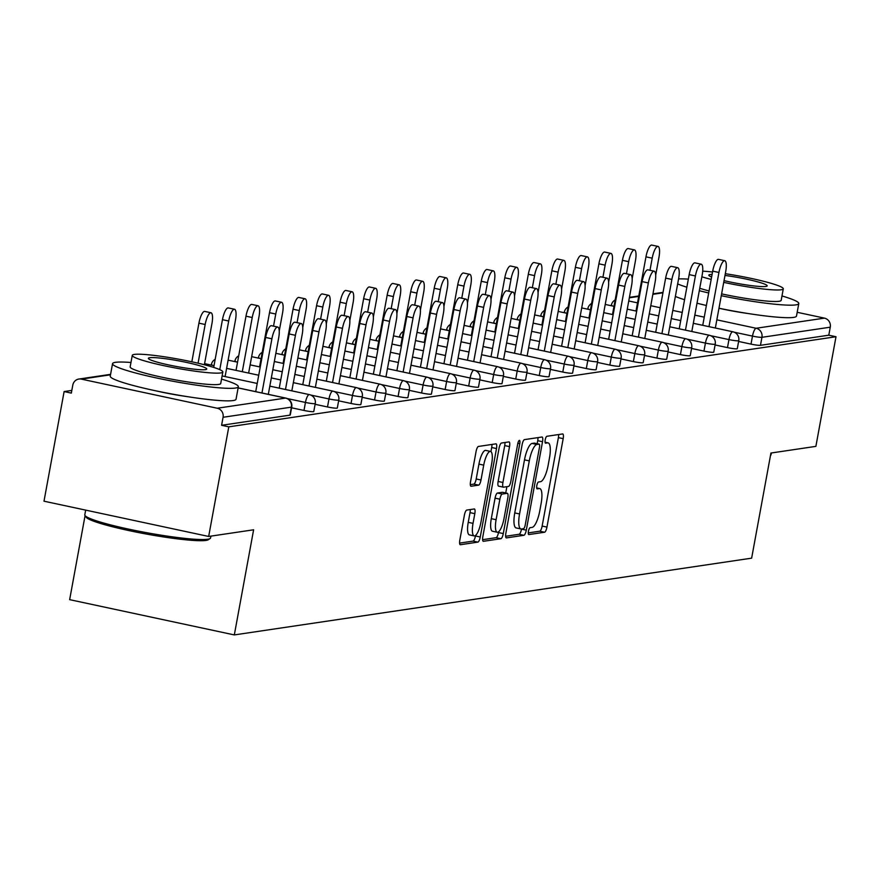 <?xml version="1.0" encoding="UTF-8"?>
<svg xmlns="http://www.w3.org/2000/svg" width="880" height="880" viewBox="0 0 880 880"><rect width="100%" height="100%" fill="white"/><g stroke="black" fill="none" stroke-linecap="round" stroke-linejoin="round"><path stroke-width="1.32" d="M528.429 531.278A3.52 0.99 102.1 0 0 528.737 534.567A3.52 0.99 102.1 0 0 528.836 534.567L544.566 532.235A5.016 1.408 102.1 0 0 546.953 527.098L563.178 438.647A5.016 1.408 102.1 0 0 562.749 433.961A5.016 1.408 102.1 0 0 562.606 433.95L546.876 436.293A3.52 0.99 102.1 0 0 545.204 439.879A3.52 0.99 102.1 0 0 545.512 443.168A3.52 0.99 102.1 0 0 545.611 443.168L547.646 442.871A16.071 4.51 102.1 0 1 548.13 442.882A16.071 4.51 102.1 0 1 549.494 457.886L548.152 465.256A16.071 4.51 102.1 0 1 540.518 481.69L538.483 481.987A3.52 0.99 102.1 0 0 536.822 485.584A3.52 0.99 102.1 0 0 537.119 488.862A3.52 0.99 102.1 0 0 537.229 488.862L539.264 488.565A16.071 4.51 102.1 0 1 539.737 488.576A16.071 4.51 102.1 0 1 541.112 503.591L539.759 510.961A16.071 4.51 102.1 0 1 532.136 527.384L530.101 527.681A3.52 0.99 102.1 0 0 528.429 531.278M718.971 308.264A39.897 4.004 10.4 0 0 748.253 313.544M466.763 510.081A5.016 1.408 102.1 0 0 464.387 515.207L459.833 540.023A5.016 1.408 102.1 0 0 460.251 544.72A5.016 1.408 102.1 0 0 460.405 544.72L477.873 542.124A5.016 1.408 102.1 0 0 480.26 536.998L496.496 448.547A5.016 1.408 102.1 0 0 496.067 443.85A5.016 1.408 102.1 0 0 495.913 443.85L478.445 446.446A5.016 1.408 102.1 0 0 476.058 451.572L470.558 481.547A5.016 1.408 102.1 0 0 470.987 486.244A5.016 1.408 102.1 0 0 471.141 486.244L478.61 485.133A5.016 1.408 102.1 0 0 480.997 480.007L483.725 465.135A13.431 3.773 102.1 0 1 490.501 451.418A13.431 3.773 102.1 0 1 491.645 463.958L480.953 522.192A13.431 3.773 102.1 0 1 474.188 535.909A13.431 3.773 102.1 0 1 473.033 523.369L474.815 513.667A5.016 1.408 102.1 0 0 474.386 508.97A5.016 1.408 102.1 0 0 474.243 508.97L466.763 510.081M836 336.732L815.881 446.369L770.935 453.035L751.641 558.162L234.322 634.92L253.616 529.793L208.67 536.459L228.8 426.833L836 336.732L828.795 335.192L830.269 327.184L761.948 337.315L760.474 345.323L828.795 335.192M505.868 533.192A5.016 1.408 102.1 0 0 506.297 537.878A5.016 1.408 102.1 0 0 506.451 537.889L523.919 535.293A5.016 1.408 102.1 0 0 526.295 530.167L542.531 441.716A5.016 1.408 102.1 0 0 542.102 437.019A5.016 1.408 102.1 0 0 541.948 437.019L524.48 439.615A5.016 1.408 102.1 0 0 522.104 444.741L505.868 533.192M500.896 538.714L483.428 541.299A5.016 1.408 102.1 0 1 483.274 541.299A5.016 1.408 102.1 0 1 482.845 536.613L499.081 448.162A5.016 1.408 102.1 0 1 501.468 443.025L508.937 441.914A5.016 1.408 102.1 0 1 509.091 441.925A5.016 1.408 102.1 0 1 509.52 446.611L502.931 482.482A5.016 1.408 102.1 0 0 503.36 487.168A5.016 1.408 102.1 0 0 503.514 487.179L508.475 486.442A5.016 1.408 102.1 0 0 510.851 481.305L517.704 443.96A3.52 0.99 102.1 0 1 519.486 440.374A3.52 0.99 102.1 0 1 519.783 443.652L503.283 533.577A5.016 1.408 102.1 0 1 500.896 538.714L496.089 537.68L482.614 539.682M85.074 515.625L69.652 599.654L234.322 634.92M797.181 312.29L824.45 318.131A7.678 7.326 81.6 0 1 830.269 327.184M208.67 536.459L44 501.193L64.119 391.556L71.819 390.412M228.8 426.833L221.595 425.293L223.069 417.274A7.678 7.326 -98.4 0 0 217.239 408.232L81.378 379.126A7.678 7.326 -98.4 0 0 72.798 385.088L71.324 393.107L64.119 391.556M156.244 390.918A39.897 4.004 10.4 0 0 187.803 396.704M303.985 410.454L305.448 402.446A7.678 0.77 -169.6 0 0 314.919 403.645A7.678 0.77 10.4 0 0 315.26 403.491L313.786 411.499A7.678 0.77 -169.6 0 1 313.445 411.664A7.678 0.77 -169.6 0 1 303.985 410.454L291.577 407.792M217.239 408.232L285.56 398.09A7.678 7.326 -98.4 0 1 291.39 407.143A7.678 0.77 10.4 0 0 291.731 406.989L290.257 414.997A7.678 0.77 -169.6 0 1 289.916 415.151L291.39 407.143L223.069 417.274M221.595 425.293L289.916 415.151M760.474 345.323A7.678 0.77 -169.6 0 1 751.014 344.124L738.617 341.462M351.032 403.469L352.506 395.461A7.678 0.77 -169.6 0 0 361.966 396.671A7.678 0.77 10.4 0 0 362.318 396.506L360.844 404.525A7.678 0.77 -169.6 0 1 360.503 404.679A7.678 0.77 -169.6 0 1 351.032 403.469L338.635 400.818M398.09 396.484L399.564 388.476A7.678 0.77 -169.6 0 0 409.024 389.686A7.678 0.77 10.4 0 0 409.376 389.532L407.902 397.54A7.678 0.77 -169.6 0 1 407.561 397.694A7.678 0.77 -169.6 0 1 398.09 396.484L385.693 393.833M445.148 389.51L446.622 381.491A7.678 0.77 -169.6 0 0 456.082 382.701A7.678 0.77 10.4 0 0 456.423 382.547L454.96 390.555A7.678 0.77 -169.6 0 1 454.608 390.709A7.678 0.77 -169.6 0 1 445.148 389.51L432.751 386.848M492.206 382.525L493.669 374.517A7.678 0.77 -169.6 0 0 503.14 375.716A7.678 0.77 10.4 0 0 503.481 375.562L502.018 383.57A7.678 0.77 -169.6 0 1 501.666 383.735A7.678 0.77 -169.6 0 1 492.206 382.525L479.809 379.863M539.264 375.54L540.727 367.532A7.678 0.77 -169.6 0 0 550.198 368.742A7.678 0.77 10.4 0 0 550.539 368.577L549.065 376.585A7.678 0.77 -169.6 0 1 548.724 376.75A7.678 0.77 -169.6 0 1 539.264 375.54L526.867 372.889M586.322 368.555L587.785 360.547A7.678 0.77 -169.6 0 0 597.245 361.757A7.678 0.77 10.4 0 0 597.597 361.603L596.123 369.611A7.678 0.77 -169.6 0 1 595.782 369.765A7.678 0.77 -169.6 0 1 586.322 368.555L573.914 365.904M633.369 361.581L634.843 353.562A7.678 0.77 -169.6 0 0 644.303 354.772A7.678 0.77 10.4 0 0 644.655 354.618L643.181 362.626A7.678 0.77 -169.6 0 1 642.84 362.78A7.678 0.77 -169.6 0 1 633.369 361.581L620.972 358.919M680.427 354.596L681.901 346.588A7.678 0.77 -169.6 0 0 691.361 347.787A7.678 0.77 10.4 0 0 691.713 347.633L690.239 355.641A7.678 0.77 -169.6 0 1 689.898 355.795A7.678 0.77 -169.6 0 1 680.427 354.596L668.03 351.934M727.485 347.611L728.959 339.603A7.678 0.77 -169.6 0 0 738.419 340.813A7.678 0.77 10.4 0 0 738.76 340.648L737.297 348.656A7.678 0.77 -169.6 0 1 736.945 348.821A7.678 0.77 -169.6 0 1 727.485 347.611L715.088 344.96M703.956 351.098L705.43 343.09A7.678 0.77 -169.6 0 0 714.89 344.3A7.678 0.77 10.4 0 0 715.231 344.146L713.768 352.154A7.678 0.77 -169.6 0 1 713.416 352.308A7.678 0.77 -169.6 0 1 703.956 351.098L691.559 348.447M656.898 358.083L658.372 350.075A7.678 0.77 -169.6 0 0 667.832 351.285A7.678 0.77 10.4 0 0 668.184 351.12L666.71 359.139A7.678 0.77 -169.6 0 1 666.369 359.293A7.678 0.77 -169.6 0 1 656.898 358.083L644.501 355.432M609.84 365.068L611.314 357.06A7.678 0.77 -169.6 0 0 620.774 358.259A7.678 0.77 10.4 0 0 621.126 358.105L619.652 366.113A7.678 0.77 -169.6 0 1 619.311 366.278A7.678 0.77 -169.6 0 1 609.84 365.068L597.443 362.406M562.793 372.053L564.256 364.045A7.678 0.77 -169.6 0 0 573.727 365.244A7.678 0.77 10.4 0 0 574.068 365.09L572.594 373.098A7.678 0.77 -169.6 0 1 572.253 373.252A7.678 0.77 -169.6 0 1 562.793 372.053L550.396 369.391M515.735 379.027L517.198 371.019A7.678 0.77 -169.6 0 0 526.669 372.229A7.678 0.77 10.4 0 0 527.01 372.075L525.547 380.083A7.678 0.77 -169.6 0 1 525.195 380.237A7.678 0.77 -169.6 0 1 515.735 379.027L503.338 376.376M468.677 386.012L470.151 378.004A7.678 0.77 -169.6 0 0 479.611 379.214A7.678 0.77 10.4 0 0 479.952 379.049L478.489 387.068A7.678 0.77 -169.6 0 1 478.137 387.222A7.678 0.77 -169.6 0 1 468.677 386.012L456.28 383.361M421.619 392.997L423.093 384.989A7.678 0.77 -169.6 0 0 432.553 386.199A7.678 0.77 10.4 0 0 432.905 386.034L431.431 394.042A7.678 0.77 -169.6 0 1 431.079 394.207A7.678 0.77 -169.6 0 1 421.619 392.997L409.222 390.346M374.561 399.982L376.035 391.974A7.678 0.77 -169.6 0 0 385.495 393.173A7.678 0.77 10.4 0 0 385.847 393.019L384.373 401.027A7.678 0.77 -169.6 0 1 384.032 401.181A7.678 0.77 -169.6 0 1 374.561 399.982L362.164 397.32M327.503 406.956L328.977 398.948A7.678 0.77 -169.6 0 0 338.437 400.158A7.678 0.77 10.4 0 0 338.789 400.004L337.315 408.012A7.678 0.77 -169.6 0 1 336.974 408.166A7.678 0.77 -169.6 0 1 327.503 406.956L315.106 404.305M528.253 532.906L539.77 531.201A5.016 1.408 102.1 0 0 542.146 526.064L558.382 437.624A5.016 1.408 102.1 0 0 558.613 434.544M537.174 443.718L537.735 440.682A5.016 1.408 102.1 0 0 537.966 437.613M505.637 536.272L519.112 534.27A5.016 1.408 102.1 0 0 521.499 529.133L521.532 528.957M523.545 528.66A3.52 0.99 102.1 0 0 525.217 525.063L539.462 447.425A3.52 0.99 102.1 0 0 539.165 444.147A3.52 0.99 102.1 0 0 539.066 444.136L536.91 444.455A16.071 4.51 102.1 0 0 529.287 460.889L519.552 513.953A16.071 4.51 102.1 0 0 520.927 528.968A16.071 4.51 102.1 0 0 521.4 528.979L523.545 528.66M534.457 443.157A3.52 0.99 102.1 0 0 534.369 443.113A3.52 0.99 102.1 0 0 534.259 443.113L539.066 444.136M520.927 528.968L516.12 527.934A16.071 4.51 102.1 0 1 514.756 512.93L524.491 459.855A16.071 4.51 102.1 0 1 532.114 443.432L534.259 443.113M503.228 487.113L498.707 486.145A5.016 1.408 102.1 0 1 498.564 486.145A5.016 1.408 102.1 0 1 498.135 481.459L504.713 445.588A5.016 1.408 102.1 0 0 504.955 442.508M506.891 486.673L505.736 492.976M498.619 531.784L498.476 532.554L503.283 533.577M496.1 519.706A13.431 3.773 102.1 0 0 497.255 532.246A13.431 3.773 102.1 0 0 504.02 518.529L507.793 498.014A5.016 1.408 102.1 0 0 507.364 493.328A5.016 1.408 102.1 0 0 507.21 493.317L502.249 494.054A5.016 1.408 102.1 0 0 499.873 499.191L496.1 519.706L491.304 518.672A13.431 3.773 102.1 0 0 492.448 531.223L497.255 532.246M502.7 492.349A5.016 1.408 102.1 0 0 502.557 492.294A5.016 1.408 102.1 0 0 502.414 492.294L507.21 493.317M491.304 518.672L495.066 498.157A5.016 1.408 102.1 0 1 497.453 493.031L502.414 492.294M496.089 537.68A5.016 1.408 102.1 0 0 498.476 532.554M474.188 535.909L469.381 534.886A13.431 3.773 102.1 0 1 468.237 522.335L470.019 512.633A5.016 1.408 102.1 0 0 470.25 509.564M490.501 451.418L485.694 450.384A13.431 3.773 102.1 0 0 478.929 464.112L483.725 465.135M470.327 484.627L473.814 484.11A5.016 1.408 102.1 0 0 476.201 478.973L478.929 464.112M490.941 451.616L491.689 447.513A5.016 1.408 102.1 0 0 491.92 444.444M459.591 543.103L473.077 541.101A5.016 1.408 102.1 0 0 475.453 535.964L475.552 535.447M652.201 258.17L645.964 256.839A11.506 3.234 -77.9 0 1 651.761 245.08L658.009 246.411A11.506 3.234 102.1 0 0 652.201 258.17L649.979 270.292M655.699 275.121L658.988 257.169A11.506 3.234 102.1 0 0 658.009 246.411M645.964 256.839L636.02 311.025M715.341 328.02L725.725 271.458A11.506 3.234 102.1 0 0 724.746 260.711A11.506 3.234 102.1 0 0 718.938 272.47L712.701 271.128A11.506 3.234 -77.9 0 1 718.498 259.369L724.746 260.711M702.746 325.325L712.701 271.128M708.994 326.656L718.938 272.47M677.666 283.921A63.943 6.413 10.4 0 0 686.862 287.21M699.303 290.686A63.943 6.413 10.4 0 0 708.686 292.963M721.27 295.713A63.943 6.413 10.4 0 0 795.905 304.876A63.943 6.413 10.4 0 0 798.787 303.567A63.943 6.413 10.4 0 0 781.979 295.955M675.367 296.439A63.943 6.413 10.4 0 0 684.563 299.717M697.015 303.204A63.943 6.413 10.4 0 0 706.387 305.481M718.971 308.231A63.943 6.413 10.4 0 0 793.606 317.394A63.943 6.413 10.4 0 0 796.488 316.085L798.787 303.567M723.723 282.37A46.035 4.62 10.4 0 0 781.209 289.773A46.035 4.62 10.4 0 0 783.288 288.827L781.176 300.333A46.035 4.62 -169.6 0 1 779.097 301.279A46.035 4.62 -169.6 0 1 721.611 293.887M709.06 290.939A46.035 4.62 -169.6 0 1 699.743 288.288M701.866 276.782A46.035 4.62 10.4 0 0 711.172 279.422M724.042 280.632A29.667 2.981 10.4 0 0 765.853 286.473A29.667 2.981 10.4 0 0 767.184 285.868A29.667 2.981 10.4 0 0 724.988 275.44M712.096 274.417A29.667 2.981 10.4 0 0 710.16 274.549A29.667 2.981 10.4 0 0 708.818 275.154A29.667 2.981 10.4 0 0 711.612 277.013M770.594 455.334L770.495 455.4A63.943 6.413 10.4 0 0 770.594 455.334A63.943 6.413 10.4 0 0 771.034 454.751L771.364 452.969M783.288 288.827A46.035 4.62 10.4 0 0 725.318 273.702M712.536 272.008A46.035 4.62 10.4 0 0 702.691 271.161M688.347 279.125A63.943 6.413 10.4 0 0 678.579 278.927M210.144 538.494L208.373 539.704A62.414 6.259 -169.6 0 1 205.986 540.419A62.414 6.259 -169.6 0 1 140.624 532.961A62.414 6.259 -169.6 0 1 86.229 517.286L85.008 515.526A63.943 6.413 10.4 0 0 140.734 531.586A63.943 6.413 10.4 0 0 207.702 539.231A63.943 6.413 10.4 0 0 210.144 538.494A63.943 6.413 10.4 0 0 210.584 537.911L210.914 536.129M85.668 510.114L84.799 514.833A63.943 6.413 10.4 0 0 85.008 515.526M130.966 362.494A63.943 6.413 10.4 0 0 115.423 362.34A63.943 6.413 10.4 0 0 112.552 363.649A63.943 6.413 10.4 0 0 165.33 379.786A63.943 6.413 10.4 0 0 235.455 388.047A63.943 6.413 10.4 0 0 238.337 386.727A63.943 6.413 10.4 0 0 221.529 379.126M112.552 363.649L110.253 376.156A63.943 6.413 10.4 0 0 163.031 392.304A63.943 6.413 10.4 0 0 233.156 400.554A63.943 6.413 10.4 0 0 236.038 399.245L238.337 386.727M222.838 371.987L220.726 383.504A46.035 4.62 -169.6 0 1 218.647 384.439A46.035 4.62 -169.6 0 1 168.157 378.499A46.035 4.62 -169.6 0 1 130.152 366.883L132.275 355.366A46.035 4.62 10.4 0 0 170.28 366.993A46.035 4.62 10.4 0 0 220.759 372.933A46.035 4.62 10.4 0 0 222.838 371.987A46.035 4.62 10.4 0 0 184.833 360.36A46.035 4.62 10.4 0 0 134.343 354.42A46.035 4.62 10.4 0 0 132.275 355.366M205.403 369.644A29.667 2.981 10.4 0 0 206.734 369.028A29.667 2.981 10.4 0 0 182.248 361.537A29.667 2.981 10.4 0 0 149.71 357.709A29.667 2.981 10.4 0 0 148.368 358.314A29.667 2.981 10.4 0 0 172.865 365.805A29.667 2.981 10.4 0 0 205.403 369.644M628.672 261.668L622.435 260.326A11.506 3.234 -77.9 0 1 628.243 248.567L634.48 249.909A11.506 3.234 102.1 0 0 628.672 261.668L626.45 273.779M632.17 278.619L635.459 260.656A11.506 3.234 102.1 0 0 634.48 249.909M622.435 260.326L612.491 314.523M605.143 265.155L598.906 263.813A11.506 3.234 -77.9 0 1 604.714 252.065L610.951 253.396A11.506 3.234 102.1 0 0 605.143 265.155L602.921 277.266M608.641 282.106L611.93 264.143A11.506 3.234 102.1 0 0 610.951 253.396M598.906 263.813L588.962 318.01M581.614 268.642L575.377 267.311A11.506 3.234 -77.9 0 1 581.185 255.552L587.422 256.883A11.506 3.234 102.1 0 0 581.614 268.642L579.392 280.764M585.112 285.593L588.401 267.641A11.506 3.234 102.1 0 0 587.422 256.883M575.377 267.311L565.433 321.497M558.096 272.14L551.848 270.798A11.506 3.234 -77.9 0 1 557.656 259.039L563.893 260.381A11.506 3.234 102.1 0 0 558.096 272.14L555.863 284.251M561.583 289.091L564.883 271.128A11.506 3.234 102.1 0 0 563.893 260.381M551.848 270.798L541.904 324.995M534.567 275.627L528.319 274.296A11.506 3.234 -77.9 0 1 534.127 262.537L540.364 263.868A11.506 3.234 102.1 0 0 534.567 275.627L532.345 287.738M538.054 292.578L541.354 274.626A11.506 3.234 102.1 0 0 540.364 263.868M528.319 274.296L518.375 328.482M691.812 331.507L702.196 274.945A11.506 3.234 102.1 0 0 701.217 264.198A11.506 3.234 102.1 0 0 695.409 275.957L689.172 274.626A11.506 3.234 -77.9 0 1 694.969 262.867L701.217 264.198M679.217 328.812L689.172 274.626M685.465 330.154L695.409 275.957M668.283 335.005L678.667 278.443A11.506 3.234 102.1 0 0 677.688 267.696A11.506 3.234 102.1 0 0 671.88 279.444L665.643 278.113A11.506 3.234 -77.9 0 1 671.44 266.354L677.688 267.696M655.699 332.299L665.643 278.113M661.936 333.641L671.88 279.444M644.754 338.492L655.138 281.93A11.506 3.234 102.1 0 0 654.159 271.183A11.506 3.234 102.1 0 0 648.351 282.942L642.114 281.6A11.506 3.234 -77.9 0 1 647.911 269.841L654.159 271.183M632.17 335.797L642.114 281.6M638.407 337.128L648.351 282.942M621.236 341.979L631.609 285.428A11.506 3.234 102.1 0 0 630.63 274.67A11.506 3.234 102.1 0 0 624.822 286.429L618.585 285.098A11.506 3.234 -77.9 0 1 624.393 273.339L630.63 274.67M608.641 339.284L618.585 285.098M614.878 340.626L624.822 286.429M597.707 345.477L608.08 288.915A11.506 3.234 102.1 0 0 607.101 278.168A11.506 3.234 102.1 0 0 601.293 289.927L595.056 288.585A11.506 3.234 -77.9 0 1 600.864 276.826L607.101 278.168M585.112 342.782L595.056 288.585M591.349 344.113L601.293 289.927M511.038 279.125L504.79 277.783A11.506 3.234 -77.9 0 1 510.598 266.024L516.835 267.366A11.506 3.234 102.1 0 0 511.038 279.125L508.816 291.236M514.525 296.076L517.825 278.113A11.506 3.234 102.1 0 0 516.835 267.366M504.79 277.783L494.846 331.969M574.178 348.964L584.551 292.402A11.506 3.234 102.1 0 0 583.572 281.655A11.506 3.234 102.1 0 0 577.764 293.414L571.527 292.072A11.506 3.234 -77.9 0 1 577.335 280.324L583.572 281.655M561.583 346.269L571.527 292.072M567.82 347.6L577.764 293.414M487.509 282.612L481.261 281.27A11.506 3.234 -77.9 0 1 487.069 269.511L493.306 270.853A11.506 3.234 102.1 0 0 487.509 282.612L485.287 294.723M490.996 299.563L494.296 281.6A11.506 3.234 102.1 0 0 493.306 270.853M481.261 281.27L471.317 335.467M550.649 352.462L561.033 295.9A11.506 3.234 102.1 0 0 560.043 285.142A11.506 3.234 102.1 0 0 554.246 296.901L547.998 295.57A11.506 3.234 -77.9 0 1 553.806 283.811L560.043 285.142M538.054 349.756L547.998 295.57M544.291 351.098L554.246 296.901M463.98 286.099L457.743 284.768A11.506 3.234 -77.9 0 1 463.54 273.009L469.788 274.34A11.506 3.234 102.1 0 0 463.98 286.099L461.758 298.221M467.467 303.05L470.767 285.098A11.506 3.234 102.1 0 0 469.788 274.34M457.743 284.768L447.788 338.954M527.12 355.949L537.504 299.387A11.506 3.234 102.1 0 0 536.514 288.64A11.506 3.234 102.1 0 0 530.717 300.399L524.469 299.057A11.506 3.234 -77.9 0 1 530.277 287.298L536.514 288.64M514.525 353.254L524.469 299.057M520.762 354.585L530.717 300.399M440.451 289.597L434.214 288.255A11.506 3.234 -77.9 0 1 440.011 276.496L446.259 277.838A11.506 3.234 102.1 0 0 440.451 289.597L438.229 301.708M443.938 306.548L447.238 288.585A11.506 3.234 102.1 0 0 446.259 277.838M434.214 288.255L424.259 342.452M503.591 359.436L513.975 302.885A11.506 3.234 102.1 0 0 512.985 292.127A11.506 3.234 102.1 0 0 507.188 303.886L500.94 302.555A11.506 3.234 -77.9 0 1 506.748 290.796L512.985 292.127M490.996 356.741L500.94 302.555M497.244 358.083L507.188 303.886M416.922 293.084L410.685 291.753A11.506 3.234 -77.9 0 1 416.482 279.994L422.73 281.325A11.506 3.234 102.1 0 0 416.922 293.084L414.7 305.195M420.409 310.035L423.709 292.072A11.506 3.234 102.1 0 0 422.73 281.325M410.685 291.753L400.741 345.939M480.062 362.934L490.446 306.372A11.506 3.234 102.1 0 0 489.456 295.625A11.506 3.234 102.1 0 0 483.659 307.373L477.411 306.042A11.506 3.234 -77.9 0 1 483.219 294.283L489.456 295.625M467.467 360.228L477.411 306.042M473.715 361.57L483.659 307.373M393.393 296.571L387.156 295.24A11.506 3.234 -77.9 0 1 392.953 283.481L399.201 284.823A11.506 3.234 102.1 0 0 393.393 296.571L391.171 308.693M396.891 313.522L400.18 295.57A11.506 3.234 102.1 0 0 399.201 284.823M387.156 295.24L377.212 349.426M456.533 366.421L466.917 309.859A11.506 3.234 102.1 0 0 465.938 299.112A11.506 3.234 102.1 0 0 460.13 310.871L453.882 309.529A11.506 3.234 -77.9 0 1 459.69 297.77L465.938 299.112M443.938 363.726L453.882 309.529M450.186 365.057L460.13 310.871M369.864 300.069L363.627 298.727A11.506 3.234 -77.9 0 1 369.435 286.968L375.672 288.31A11.506 3.234 102.1 0 0 369.864 300.069L367.642 312.18M373.362 317.02L376.651 299.057A11.506 3.234 102.1 0 0 375.672 288.31M363.627 298.727L353.683 352.924M433.004 369.908L443.388 313.357A11.506 3.234 102.1 0 0 442.409 302.599A11.506 3.234 102.1 0 0 436.601 314.358L430.364 313.027A11.506 3.234 -77.9 0 1 436.161 301.268L442.409 302.599M420.409 367.213L430.364 313.027M426.657 368.555L436.601 314.358M346.335 303.556L340.098 302.225A11.506 3.234 -77.9 0 1 345.906 290.466L352.143 291.797A11.506 3.234 102.1 0 0 346.335 303.556L344.113 315.678M349.833 320.507L353.122 302.555A11.506 3.234 102.1 0 0 352.143 291.797M340.098 302.225L330.154 356.411M409.475 373.406L419.859 316.844A11.506 3.234 102.1 0 0 418.88 306.097A11.506 3.234 102.1 0 0 413.072 317.856L406.835 316.514A11.506 3.234 -77.9 0 1 412.632 304.755L418.88 306.097M396.88 370.711L406.835 316.514M403.128 372.042L413.072 317.856M322.806 307.054L316.569 305.712A11.506 3.234 -77.9 0 1 322.377 293.953L328.614 295.295A11.506 3.234 102.1 0 0 322.806 307.054L320.584 319.165M326.304 324.005L329.593 306.042A11.506 3.234 102.1 0 0 328.614 295.295M316.569 305.712L306.625 359.909M385.946 376.893L396.33 320.331A11.506 3.234 102.1 0 0 395.351 309.584A11.506 3.234 102.1 0 0 389.543 321.343L383.306 320.001A11.506 3.234 -77.9 0 1 389.103 308.253L395.351 309.584M373.362 374.198L383.306 320.001M379.599 375.529L389.543 321.343M299.288 310.541L293.04 309.199A11.506 3.234 -77.9 0 1 298.848 297.451L305.085 298.782A11.506 3.234 102.1 0 0 299.288 310.541L297.055 322.652M302.775 327.492L306.064 309.529A11.506 3.234 102.1 0 0 305.085 298.782M293.04 309.199L283.096 363.396M362.428 380.391L372.801 323.829A11.506 3.234 102.1 0 0 371.822 313.071A11.506 3.234 102.1 0 0 366.014 324.83L359.777 323.499A11.506 3.234 -77.9 0 1 365.574 311.74L371.822 313.071M349.833 377.685L359.777 323.499M356.07 379.027L366.014 324.83M275.759 314.028L269.511 312.697A11.506 3.234 -77.9 0 1 275.319 300.938L281.556 302.269A11.506 3.234 102.1 0 0 275.759 314.028L273.526 326.15M279.246 330.979L282.546 313.027A11.506 3.234 102.1 0 0 281.556 302.269M269.511 312.697L259.567 366.883M338.899 383.878L349.272 327.316A11.506 3.234 102.1 0 0 348.293 316.569A11.506 3.234 102.1 0 0 342.485 328.328L336.248 326.986A11.506 3.234 -77.9 0 1 342.056 315.227L348.293 316.569M326.304 381.183L336.248 326.986M332.541 382.514L342.485 328.328M252.23 317.526L245.982 316.184A11.506 3.234 -77.9 0 1 251.79 304.425L258.027 305.767A11.506 3.234 102.1 0 0 252.23 317.526L242.286 371.712M248.633 373.076L259.017 316.514A11.506 3.234 102.1 0 0 258.027 305.767M245.982 316.184L236.038 370.381M315.37 387.365L325.743 330.814A11.506 3.234 102.1 0 0 324.764 320.056A11.506 3.234 102.1 0 0 318.956 331.815L312.719 330.484A11.506 3.234 -77.9 0 1 318.527 318.725L324.764 320.056M302.775 384.67L312.719 330.484M309.012 386.012L318.956 331.815M228.701 321.013L222.453 319.682A11.506 3.234 -77.9 0 1 228.261 307.923L234.498 309.254A11.506 3.234 102.1 0 0 228.701 321.013L219.769 369.644M225.104 376.563L235.488 320.012A11.506 3.234 102.1 0 0 234.498 309.254M222.453 319.682L213.697 367.411M291.841 390.863L302.214 334.301A11.506 3.234 102.1 0 0 301.235 323.554A11.506 3.234 102.1 0 0 295.427 335.313L289.19 333.971A11.506 3.234 -77.9 0 1 294.998 322.212L301.235 323.554M279.246 388.157L289.19 333.971M285.483 389.499L295.427 335.313M205.172 324.5L198.924 323.169A11.506 3.234 -77.9 0 1 204.732 311.41L210.969 312.752A11.506 3.234 102.1 0 0 205.172 324.5L198.066 363.22M204.38 364.76L211.959 323.499A11.506 3.234 102.1 0 0 210.969 312.752M198.924 323.169L191.84 361.812M268.312 394.35L278.696 337.788A11.506 3.234 102.1 0 0 277.706 327.041A11.506 3.234 102.1 0 0 271.909 338.8L265.661 337.458A11.506 3.234 -77.9 0 1 271.469 325.699L277.706 327.041M255.717 391.655L265.661 337.458M261.954 392.986L271.909 338.8M662.937 292.831L652.861 294.327M638.693 296.428L629.343 297.814M628.76 300.982L637.516 302.863M650.782 305.701L660.209 307.725M672.804 310.42L682.231 312.433M694.826 315.139L704.253 317.152M716.837 319.847L756.118 328.262L824.45 318.131M751.014 344.124L752.488 336.105A7.678 2.156 102.1 0 1 756.118 328.262A7.678 7.326 81.6 0 1 761.948 337.315A7.678 0.77 -169.6 0 1 752.488 336.105L734.195 332.189M291.731 406.989A7.678 7.678 0 0 0 285.791 398.09A7.678 2.156 -77.9 0 0 285.56 398.09L238.117 387.926M110.495 374.803L81.378 379.126M611.677 305.129A7.678 0.77 10.4 0 0 611.325 305.283A7.678 0.77 10.4 0 0 613.008 306.097M710.666 335.687L728.959 339.603A7.678 2.156 102.1 0 1 732.6 331.76A7.678 2.156 -77.9 0 1 732.82 331.76A7.678 2.156 -77.9 0 1 733.073 331.881M715.231 344.146A7.678 7.678 0 0 0 709.291 335.258A7.678 2.156 -77.9 0 0 709.071 335.247A7.678 2.156 102.1 0 0 705.43 343.09L687.137 339.174M691.713 347.633A7.678 7.678 0 0 0 685.773 338.745A7.678 2.156 -77.9 0 0 685.542 338.734A7.678 2.156 102.1 0 0 681.901 346.588L663.608 342.661M668.184 351.12A7.678 7.678 0 0 0 662.244 342.232A7.678 2.156 -77.9 0 0 662.013 342.232A7.678 2.156 102.1 0 0 658.372 350.075L640.079 346.159M644.655 354.618A7.678 7.678 0 0 0 638.715 345.73A7.678 2.156 -77.9 0 0 638.484 345.719A7.678 2.156 102.1 0 0 634.843 353.562L616.55 349.646M621.126 358.105A7.678 7.678 0 0 0 615.186 349.217A7.678 2.156 -77.9 0 0 614.955 349.217A7.678 2.156 102.1 0 0 611.314 357.06L593.021 353.144M597.597 361.603A7.678 7.678 0 0 0 591.657 352.715A7.678 2.156 -77.9 0 0 591.426 352.704A7.678 2.156 102.1 0 0 587.785 360.547L569.492 356.631M574.068 365.09A7.678 7.678 0 0 0 568.128 356.202A7.678 2.156 -77.9 0 0 567.897 356.191A7.678 2.156 102.1 0 0 564.256 364.045L545.963 360.118M550.539 368.577A7.678 7.678 0 0 0 544.599 359.689A7.678 2.156 -77.9 0 0 544.368 359.689A7.678 2.156 102.1 0 0 540.727 367.532L522.434 363.616M527.01 372.075A7.678 7.678 0 0 0 521.07 363.187A7.678 2.156 -77.9 0 0 520.839 363.176A7.678 2.156 102.1 0 0 517.198 371.019L498.916 367.103M503.481 375.562A7.678 7.678 0 0 0 497.541 366.674A7.678 2.156 -77.9 0 0 497.31 366.663A7.678 2.156 102.1 0 0 493.669 374.517L475.387 370.59M479.952 379.049A7.678 7.678 0 0 0 474.012 370.161A7.678 2.156 -77.9 0 0 473.792 370.161A7.678 2.156 102.1 0 0 470.151 378.004L451.858 374.088M456.423 382.547A7.678 7.678 0 0 0 450.483 373.659A7.678 2.156 -77.9 0 0 450.263 373.648A7.678 2.156 102.1 0 0 446.622 381.491L428.329 377.575M432.905 386.034A7.678 7.678 0 0 0 426.965 377.146A7.678 2.156 -77.9 0 0 426.734 377.146A7.678 2.156 102.1 0 0 423.093 384.989L404.8 381.073M409.376 389.532A7.678 7.678 0 0 0 403.436 380.644A7.678 2.156 -77.9 0 0 403.205 380.633A7.678 2.156 102.1 0 0 399.564 388.476L381.271 384.56M385.847 393.019A7.678 7.678 0 0 0 379.907 384.131A7.678 2.156 -77.9 0 0 379.676 384.12A7.678 2.156 102.1 0 0 376.035 391.974L357.742 388.047M362.318 396.506A7.678 7.678 0 0 0 356.378 387.618A7.678 2.156 -77.9 0 0 356.147 387.618A7.678 2.156 102.1 0 0 352.506 395.461L334.213 391.545M338.789 400.004A7.678 7.678 0 0 0 332.849 391.116A7.678 2.156 -77.9 0 0 332.618 391.105A7.678 2.156 102.1 0 0 328.977 398.948L310.684 395.032M315.26 403.491A7.678 7.678 0 0 0 309.32 394.603A7.678 2.156 -77.9 0 0 309.089 394.603A7.678 2.156 102.1 0 0 305.448 402.446L287.155 398.53M588.148 308.616A7.678 0.77 10.4 0 0 587.807 308.781A7.678 0.77 10.4 0 0 589.479 309.595M669.79 326.788L709.291 335.258A7.678 2.156 -77.9 0 1 709.544 335.368M564.619 312.114A7.678 0.77 10.4 0 0 564.278 312.268A7.678 0.77 10.4 0 0 565.95 313.082M646.261 330.286L685.773 338.745A7.678 2.156 -77.9 0 1 686.015 338.855M541.09 315.601A7.678 0.77 10.4 0 0 540.749 315.766A7.678 0.77 10.4 0 0 542.421 316.569M622.743 333.773L662.244 342.232A7.678 2.156 -77.9 0 1 662.486 342.353M517.561 319.099A7.678 0.77 10.4 0 0 517.22 319.253A7.678 0.77 10.4 0 0 518.903 320.067M599.214 337.271L638.715 345.73A7.678 2.156 -77.9 0 1 638.957 345.84M494.032 322.586A7.678 0.77 10.4 0 0 493.691 322.74A7.678 0.77 10.4 0 0 495.374 323.554M575.685 340.758L615.186 349.217A7.678 2.156 -77.9 0 1 615.428 349.327M470.503 326.073A7.678 0.77 10.4 0 0 470.162 326.238A7.678 0.77 10.4 0 0 471.845 327.041M552.156 344.245L591.657 352.715A7.678 2.156 -77.9 0 1 591.899 352.825M446.974 329.571A7.678 0.77 10.4 0 0 446.633 329.725A7.678 0.77 10.4 0 0 448.316 330.539M528.627 347.743L568.128 356.202A7.678 2.156 -77.9 0 1 568.381 356.312M423.456 333.058A7.678 0.77 10.4 0 0 423.104 333.212A7.678 0.77 10.4 0 0 424.787 334.026M505.098 351.23L544.599 359.689A7.678 2.156 -77.9 0 1 544.852 359.81M399.927 336.556A7.678 0.77 10.4 0 0 399.575 336.71A7.678 0.77 10.4 0 0 401.258 337.524M481.569 354.717L521.07 363.187A7.678 2.156 -77.9 0 1 521.323 363.297M376.398 340.043A7.678 0.77 10.4 0 0 376.046 340.197A7.678 0.77 10.4 0 0 377.729 341.011M458.04 358.215L497.541 366.674A7.678 2.156 -77.9 0 1 497.794 366.784M352.869 343.53A7.678 0.77 10.4 0 0 352.517 343.695A7.678 0.77 10.4 0 0 354.2 344.498M434.511 361.702L474.012 370.161A7.678 2.156 -77.9 0 1 474.265 370.282M329.34 347.028A7.678 0.77 10.4 0 0 328.999 347.182A7.678 0.77 10.4 0 0 330.671 347.996M410.982 365.2L450.483 373.659A7.678 2.156 -77.9 0 1 450.736 373.769M305.811 350.515A7.678 0.77 10.4 0 0 305.47 350.669A7.678 0.77 10.4 0 0 307.142 351.483M387.453 368.687L426.965 377.146A7.678 2.156 -77.9 0 1 427.207 377.267M282.282 354.002A7.678 0.77 10.4 0 0 281.941 354.167A7.678 0.77 10.4 0 0 283.613 354.981M363.924 372.174L403.436 380.644A7.678 2.156 -77.9 0 1 403.678 380.754M258.753 357.5A7.678 0.77 10.4 0 0 258.412 357.654A7.678 0.77 10.4 0 0 260.095 358.468M340.406 375.672L379.907 384.131A7.678 2.156 -77.9 0 1 380.149 384.241M235.224 360.987A7.678 0.77 10.4 0 0 234.883 361.141A7.678 0.77 10.4 0 0 236.566 361.955M316.877 379.159L356.378 387.618A7.678 2.156 -77.9 0 1 356.62 387.739M211.695 364.485A7.678 0.77 10.4 0 0 211.354 364.639A7.678 0.77 10.4 0 0 213.037 365.453M293.348 382.657L332.849 391.116A7.678 2.156 -77.9 0 1 333.091 391.226M269.819 386.144L309.32 394.603A7.678 2.156 -77.9 0 1 309.573 394.713M238.117 387.882L285.791 398.09A7.678 2.156 -77.9 0 1 286.044 398.211M536.679 488.015L539.264 488.565M545.072 442.31L547.646 442.871M558.382 437.624L563.178 438.647M542.146 526.064L546.953 527.098M539.77 531.201L544.566 532.235M537.735 440.682L542.531 441.716M521.499 529.133L526.295 530.167M519.112 534.27L523.919 535.293M532.114 443.432L536.91 444.455M524.491 459.855L529.287 460.889M514.756 512.93L519.552 513.953M504.713 445.588L509.52 446.611M498.135 481.459L502.931 482.482M517.858 443.245L519.783 443.652M497.453 493.031L502.249 494.054M495.066 498.157L499.873 499.191M470.019 512.633L474.815 513.667M468.237 522.335L473.033 523.369M476.201 478.973L480.997 480.007M473.814 484.11L478.61 485.133M491.689 447.513L496.496 448.547M475.453 535.964L480.26 536.998M473.077 541.101L477.873 542.124M663.025 292.369L652.949 293.854M638.781 295.966L629.42 297.352M110.583 374.341L78.87 379.049M611.248 305.723L611.325 305.283A7.678 7.678 0 0 1 615.164 299.959M738.76 340.648A7.678 7.678 0 0 0 732.82 331.76L693.319 323.301M680.724 320.606L671.297 318.582M658.702 315.887L649.275 313.863M636.68 311.168L627.253 309.155M613.998 306.306L605.231 304.436M587.719 309.21L587.807 308.781A7.678 7.678 0 0 1 591.635 303.446M657.195 324.093L647.768 322.08M635.184 319.374L625.746 317.361M613.162 314.666L603.724 312.642M590.469 309.804L581.713 307.923M564.19 312.708L564.278 312.268A7.678 7.678 0 0 1 568.106 306.944M633.677 327.591L624.239 325.567M611.655 322.872L602.228 320.848M589.633 318.153L580.206 316.129M566.94 313.291L558.184 311.421M540.661 316.195L540.749 315.766A7.678 7.678 0 0 1 544.577 310.431M610.148 331.078L600.721 329.054M588.126 326.359L578.699 324.346M566.104 321.64L556.677 319.627M543.411 316.778L534.655 314.908M517.143 319.682L517.22 319.253A7.678 7.678 0 0 1 521.048 313.929M586.619 334.565L577.192 332.552M564.597 329.857L555.17 327.833M542.575 325.138L533.148 323.114M519.882 320.276L511.126 318.395M493.614 323.18L493.691 322.74A7.678 7.678 0 0 1 497.519 317.416M563.09 338.063L553.663 336.039M541.068 333.344L531.641 331.32M519.046 328.625L509.619 326.612M496.353 323.763L487.597 321.893M470.085 326.667L470.162 326.238A7.678 7.678 0 0 1 473.99 320.903M539.561 341.55L530.134 339.537M517.539 336.831L508.112 334.818M495.517 332.112L486.09 330.099M472.824 327.261L464.068 325.38M446.556 330.165L446.633 329.725A7.678 7.678 0 0 1 450.461 324.401M516.032 345.037L506.605 343.024M494.01 340.329L484.583 338.305M471.988 335.61L462.561 333.586M449.295 330.748L440.539 328.867M423.027 333.652L423.104 333.212A7.678 7.678 0 0 1 426.932 327.888M492.503 348.535L483.076 346.511M470.481 343.816L461.054 341.792M448.459 339.097L439.032 337.084M425.766 334.235L417.01 332.365M399.498 337.139L399.575 336.71A7.678 7.678 0 0 1 403.403 331.375M468.974 352.022L459.547 350.009M446.952 347.303L437.525 345.29M424.93 342.595L415.503 340.571M402.237 337.733L393.481 335.852M375.969 340.637L376.046 340.197A7.678 7.678 0 0 1 379.885 334.873M445.445 355.52L436.018 353.496M423.423 350.801L413.996 348.777M401.401 346.082L391.974 344.058M378.719 341.22L369.952 339.35M352.44 344.124L352.517 343.695A7.678 7.678 0 0 1 356.356 338.36M421.916 359.007L412.489 356.983M399.894 354.288L390.467 352.275M377.872 349.569L368.445 347.556M355.19 344.718L346.423 342.837M328.911 347.622L328.999 347.182A7.678 7.678 0 0 1 332.827 341.858M398.387 362.494L388.96 360.481M376.365 357.786L366.938 355.762M354.343 353.067L344.916 351.043M331.661 348.205L322.894 346.324M305.382 351.109L305.47 350.669A7.678 7.678 0 0 1 309.298 345.345M374.869 365.992L365.431 363.968M352.847 361.273L343.409 359.249M330.825 356.554L321.387 354.541M308.132 351.692L299.376 349.822M281.853 354.596L281.941 354.167A7.678 7.678 0 0 1 285.769 348.832M351.34 369.479L341.913 367.466M329.318 364.76L319.891 362.747M307.296 360.052L297.869 358.028M284.603 355.19L275.847 353.309M258.335 358.094L258.412 357.654A7.678 7.678 0 0 1 262.24 352.33M327.811 372.977L318.384 370.953M305.789 368.258L296.362 366.234M283.767 363.539L274.34 361.515M261.074 358.677L251.647 356.664M234.806 361.581L234.883 361.141A7.678 7.678 0 0 1 238.711 355.817M304.282 376.464L294.855 374.44M282.26 371.745L272.833 369.732M260.238 367.026L250.14 364.87M237.545 362.164L228.118 360.151M211.277 365.068L211.354 364.639A7.678 7.678 0 0 1 215.182 359.315M280.753 379.951L271.326 377.938M258.731 375.232L226.611 368.357M214.016 365.662L204.589 363.638M257.224 383.449L222.112 375.925M536.668 487.916L539.737 488.576M545.061 442.222L548.13 442.882M534.369 443.113L539.165 444.147M498.564 486.145L503.36 487.168M502.557 492.294L507.364 493.328"/></g></svg>
